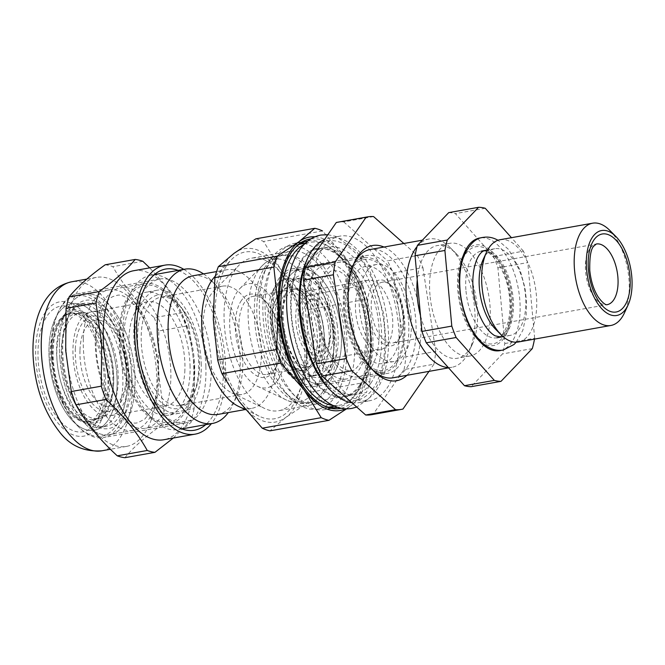 <?xml version="1.0" encoding="UTF-8"?>
<svg xmlns="http://www.w3.org/2000/svg" width="665" height="665" viewBox="0 0 665 665"><rect width="100%" height="100%" fill="white"/><g stroke="black" fill="none" stroke-linecap="round" stroke-linejoin="round"><path stroke-width="0.5" stroke-dasharray="3.33 2.49" d="M367.803 310.43A33.458 17.016 79.9 0 0 381.502 342.575A33.458 17.016 79.9 0 0 399.931 337.803A33.458 17.016 79.9 0 0 402.791 315.543A33.458 17.016 79.9 0 0 390.438 284.645A33.458 17.016 79.9 0 0 367.803 310.43M403.647 314.944A30.814 15.669 -100.1 0 1 401.02 335.443A30.814 15.669 -100.1 0 1 392.957 342.924A30.814 15.669 -100.1 0 1 371.427 310.231A30.814 15.669 -100.1 0 1 382.117 282.251A30.814 15.669 -100.1 0 1 392.275 286.482A30.814 15.669 -100.1 0 1 403.647 314.944M609.714 230.323A51.945 26.409 -100.1 0 1 628.89 278.303A51.945 26.409 -100.1 0 1 624.452 312.866M344.645 310.688A56.35 28.653 -100.1 0 1 349.457 273.199A56.35 28.653 -100.1 0 1 380.505 265.152A56.35 28.653 -100.1 0 1 403.572 319.291A56.35 28.653 -100.1 0 1 365.442 362.724A56.35 28.653 -100.1 0 1 344.645 310.688M393.023 377.795A65.153 33.125 79.9 0 0 415.633 318.626A65.153 33.125 79.9 0 0 370.114 249.516M353.797 263.814A65.153 33.125 79.9 0 0 353.065 265.335A65.153 33.125 79.9 0 0 347.504 308.676A65.153 33.125 79.9 0 0 371.552 368.851A65.153 33.125 79.9 0 0 372.766 370.023M500.055 239.724A51.945 26.409 -100.1 0 1 536.347 294.828A51.945 26.409 -100.1 0 1 518.318 342.001M483.214 259.416A44.023 22.386 -100.1 0 1 494.727 248.727A44.023 22.386 -100.1 0 1 525.491 295.426A44.023 22.386 -100.1 0 1 510.205 335.401A44.023 22.386 -100.1 0 1 495.699 329.358M481.31 237.796A57.232 29.102 -100.1 0 1 519.706 298.701A57.232 29.102 -100.1 0 1 501.402 350.297M466.439 250.614A51.064 25.968 -100.1 0 1 493.447 253.082A51.064 25.968 -100.1 0 1 511.26 299.159A51.064 25.968 -100.1 0 1 483.014 343.423M478.808 340.472A51.064 25.968 -100.1 0 1 476.705 338.527A51.064 25.968 -100.1 0 1 457.861 291.361A51.064 25.968 -100.1 0 1 462.217 257.388A51.064 25.968 -100.1 0 1 463.522 254.836M430.006 295.293A57.232 29.102 -100.1 0 1 449.873 243.324A57.232 29.102 -100.1 0 1 489.856 304.03A57.232 29.102 -100.1 0 1 469.989 355.999A57.232 29.102 -100.1 0 1 430.006 295.293M417.246 279.824A57.232 29.102 -100.1 0 1 437.179 245.593A57.232 29.102 -100.1 0 1 456.04 253.44A57.232 29.102 -100.1 0 1 477.171 306.299A57.232 29.102 -100.1 0 1 472.275 344.37A57.232 29.102 -100.1 0 1 457.304 358.26A57.232 29.102 -100.1 0 1 420.513 315.742M417.071 246.565A65.153 33.125 -100.1 0 1 429.075 238.984A65.153 33.125 -100.1 0 1 450.538 247.929A65.153 33.125 -100.1 0 1 474.594 308.103A65.153 33.125 -100.1 0 1 469.025 351.444A65.153 33.125 -100.1 0 1 451.976 367.263A65.153 33.125 -100.1 0 1 448.26 367.512M399.881 318.751A49.301 25.071 -100.1 0 1 382.774 363.522A49.301 25.071 -100.1 0 1 348.327 311.22A49.301 25.071 -100.1 0 1 365.434 266.449A49.301 25.071 -100.1 0 1 399.881 318.751M411.078 316.756A49.301 25.071 -100.1 0 1 393.963 361.527A49.301 25.071 -100.1 0 1 359.516 309.225A49.301 25.071 -100.1 0 1 376.631 264.454A49.301 25.071 -100.1 0 1 411.078 316.756M485.242 208.278L455.392 213.606L493.588 256.507A88.046 44.771 -100.1 0 1 497.919 267.887L504.801 343.531A88.046 44.771 -100.1 0 1 502.457 353.938L471.144 386.689M448.717 212.634A88.046 44.771 -100.1 0 1 455.392 213.606M504.801 343.531L534.66 338.202A88.046 44.771 -100.1 0 1 534.494 339.108M532.308 348.61L502.457 353.938M493.588 256.507L523.446 251.171A88.046 44.771 -100.1 0 1 527.777 262.559L497.919 267.887M523.446 251.171L511.443 237.696M534.66 338.202L527.777 262.559M83.358 338.402A71.313 36.259 -100.1 0 1 108.57 289.965A71.313 36.259 -100.1 0 1 158.852 381.934A71.313 36.259 -100.1 0 1 133.64 430.371A71.313 36.259 -100.1 0 1 83.358 338.402M79.983 349.981A43.848 22.294 -100.1 0 1 104.746 322.143A43.848 22.294 -100.1 0 1 126.408 376.747A43.848 22.294 -100.1 0 1 101.645 404.594A43.848 22.294 -100.1 0 1 79.983 349.981M75.32 348.984A48.42 24.622 -100.1 0 1 102.668 318.244A48.42 24.622 -100.1 0 1 126.591 378.543A48.42 24.622 -100.1 0 1 99.243 409.291A48.42 24.622 -100.1 0 1 75.32 348.984M128.919 379.89A52.826 26.858 -100.1 0 1 110.24 415.766A52.826 26.858 -100.1 0 1 72.992 347.645A52.826 26.858 -100.1 0 1 91.67 311.76A52.826 26.858 -100.1 0 1 128.919 379.89M184.895 369.898A52.826 26.858 -100.1 0 1 166.217 405.775A52.826 26.858 -100.1 0 1 128.968 337.645A52.826 26.858 -100.1 0 1 147.638 301.769A52.826 26.858 -100.1 0 1 184.895 369.898M119.176 332.001A71.313 36.259 -100.1 0 1 144.388 283.564A71.313 36.259 -100.1 0 1 194.679 375.534A71.313 36.259 -100.1 0 1 169.467 423.971A71.313 36.259 -100.1 0 1 119.176 332.001M95.294 336.266A71.313 36.259 -100.1 0 1 120.506 287.829A71.313 36.259 -100.1 0 1 170.797 379.806A71.313 36.259 -100.1 0 1 145.585 428.243A71.313 36.259 -100.1 0 1 95.294 336.266M59.476 342.666A71.313 36.259 -100.1 0 1 84.688 294.229A71.313 36.259 -100.1 0 1 134.97 386.199A71.313 36.259 -100.1 0 1 109.758 434.636A71.313 36.259 -100.1 0 1 59.476 342.666M313.198 274.487A58.104 29.543 -100.1 0 1 326.199 264.512A58.104 29.543 -100.1 0 1 361.943 302.134A58.104 29.543 -100.1 0 1 359.632 368.95A58.104 29.543 -100.1 0 1 346.631 378.917A58.104 29.543 -100.1 0 1 310.887 341.303A58.104 29.543 -100.1 0 1 313.198 274.487M287.455 279.084A58.104 29.543 -100.1 0 1 300.455 269.109A58.104 29.543 -100.1 0 1 336.199 306.731A58.104 29.543 -100.1 0 1 333.88 373.547A58.104 29.543 -100.1 0 1 320.887 383.522A58.104 29.543 -100.1 0 1 285.144 345.9A58.104 29.543 -100.1 0 1 287.455 279.084M371.569 366.814A58.104 29.543 -100.1 0 1 358.576 376.789A58.104 29.543 -100.1 0 1 322.833 339.175A58.104 29.543 -100.1 0 1 325.143 272.351A58.104 29.543 -100.1 0 1 338.144 262.384A58.104 29.543 -100.1 0 1 373.88 299.998A58.104 29.543 -100.1 0 1 371.569 366.814M350.887 267.754A58.104 29.543 -100.1 0 1 363.888 257.787A58.104 29.543 -100.1 0 1 399.632 295.401A58.104 29.543 -100.1 0 1 397.321 362.217A58.104 29.543 -100.1 0 1 384.32 372.192A58.104 29.543 -100.1 0 1 348.576 334.57A58.104 29.543 -100.1 0 1 350.887 267.754M328.468 354.27A35.22 17.905 -100.1 0 1 320.588 360.314A35.22 17.905 -100.1 0 1 298.926 337.521A35.22 17.905 -100.1 0 1 300.331 297.022A35.22 17.905 -100.1 0 1 308.211 290.979A35.22 17.905 -100.1 0 1 329.873 313.78A35.22 17.905 -100.1 0 1 328.468 354.27M388.177 343.614A35.22 17.905 -100.1 0 1 380.297 349.657A35.22 17.905 -100.1 0 1 358.635 326.856A35.22 17.905 -100.1 0 1 360.039 286.366A35.22 17.905 -100.1 0 1 367.911 280.314A35.22 17.905 -100.1 0 1 389.574 303.115A35.22 17.905 -100.1 0 1 388.177 343.614M306.158 303.922A26.243 13.342 -100.1 0 1 325.8 310.488A26.243 13.342 -100.1 0 1 327.122 346.573A26.243 13.342 -100.1 0 1 307.479 340.006A26.243 13.342 -100.1 0 1 306.158 303.922M302.093 300.605A30.814 15.669 -100.1 0 1 325.16 308.311A30.814 15.669 -100.1 0 1 326.706 350.696A30.814 15.669 -100.1 0 1 303.639 342.982A30.814 15.669 -100.1 0 1 302.093 300.605M328.344 326.074A49.301 25.071 -100.1 0 1 311.877 376.182A49.301 25.071 -100.1 0 1 278.061 329.225A49.301 25.071 -100.1 0 1 294.537 279.109A49.301 25.071 -100.1 0 1 328.344 326.074M333.572 325.143A49.301 25.071 -100.1 0 1 317.097 375.251A49.301 25.071 -100.1 0 1 300.854 368.485A49.301 25.071 -100.1 0 1 283.29 328.286A49.301 25.071 -100.1 0 1 286.864 290.148A49.301 25.071 -100.1 0 1 299.765 278.178A49.301 25.071 -100.1 0 1 333.572 325.143M337.155 324.661A51.945 26.409 -100.1 0 1 330.015 370.596A51.945 26.409 -100.1 0 1 302.683 370.322A51.945 26.409 -100.1 0 1 284.179 327.97A51.945 26.409 -100.1 0 1 287.945 287.787A51.945 26.409 -100.1 0 1 315.085 279.184A51.945 26.409 -100.1 0 1 337.155 324.661M281.037 328.169A58.104 29.543 -100.1 0 1 300.455 269.109A58.104 29.543 -100.1 0 1 340.297 324.462A58.104 29.543 -100.1 0 1 320.887 383.522A58.104 29.543 -100.1 0 1 281.037 328.169M273.573 329.499A58.104 29.543 -100.1 0 1 277.787 284.553A58.104 29.543 -100.1 0 1 292.991 270.447A58.104 29.543 -100.1 0 1 332.841 325.792A58.104 29.543 -100.1 0 1 313.423 384.852A58.104 29.543 -100.1 0 1 294.271 376.88A58.104 29.543 -100.1 0 1 273.573 329.499M271.195 330.347A51.064 25.968 -100.1 0 1 274.894 290.838A51.064 25.968 -100.1 0 1 301.578 282.384A51.064 25.968 -100.1 0 1 323.273 327.089A51.064 25.968 -100.1 0 1 316.249 372.242A51.064 25.968 -100.1 0 1 289.383 371.976A51.064 25.968 -100.1 0 1 271.195 330.347M318.784 327.363A42.261 21.488 -100.1 0 1 315.725 360.056A42.261 21.488 -100.1 0 1 293.639 367.055A42.261 21.488 -100.1 0 1 275.684 330.064A42.261 21.488 -100.1 0 1 281.495 292.691A42.261 21.488 -100.1 0 1 303.73 292.908A42.261 21.488 -100.1 0 1 318.784 327.363M319.674 327.047A39.617 20.141 -100.1 0 1 316.806 357.695A39.617 20.141 -100.1 0 1 306.44 367.313A39.617 20.141 -100.1 0 1 279.267 329.582A39.617 20.141 -100.1 0 1 292.509 289.308A39.617 20.141 -100.1 0 1 305.559 294.745A39.617 20.141 -100.1 0 1 319.674 327.047M323.406 326.382A39.617 20.141 -100.1 0 1 310.173 366.648A39.617 20.141 -100.1 0 1 282.999 328.909A39.617 20.141 -100.1 0 1 296.241 288.643A39.617 20.141 -100.1 0 1 323.406 326.382M306.582 260.638A80.997 41.188 -100.1 0 1 310.846 253.066A80.997 41.188 -100.1 0 1 371.594 277.895A80.997 41.188 -100.1 0 1 373.181 388.368A80.997 41.188 -100.1 0 1 329.566 389.341M351.935 402.774A83.64 42.527 79.9 0 0 358.959 402.658A83.64 42.527 79.9 0 0 376.44 390.172A83.64 42.527 79.9 0 0 381.502 293.722A83.64 42.527 79.9 0 0 329.549 237.979A83.64 42.527 79.9 0 0 324.562 239.5M383.963 247.039A68.67 34.921 -100.1 0 1 417.911 301.86A68.67 34.921 -100.1 0 1 410.978 370.48A68.67 34.921 -100.1 0 1 406.872 375.318M354.054 264.454A59.867 30.44 79.9 0 0 350.896 270.048A59.867 30.44 79.9 0 0 367.886 365.176A59.867 30.44 79.9 0 0 387.612 373.389A59.867 30.44 79.9 0 0 400.131 364.453A59.867 30.44 79.9 0 0 403.746 295.418A59.867 30.44 79.9 0 0 366.565 255.518A59.867 30.44 79.9 0 0 354.054 264.454M241.42 300.48A42.261 21.488 79.9 0 0 242.243 358.119A42.261 21.488 79.9 0 0 273.947 371.07A42.261 21.488 79.9 0 0 276.166 367.122A42.261 21.488 79.9 0 0 264.18 299.973A42.261 21.488 79.9 0 0 241.42 300.48M275.169 368.468A39.617 20.141 -100.1 0 1 266.881 374.378A39.617 20.141 -100.1 0 1 242.276 347.978A39.617 20.141 -100.1 0 1 244.67 302.292A39.617 20.141 -100.1 0 1 252.958 296.374A39.617 20.141 -100.1 0 1 266.008 301.81A39.617 20.141 -100.1 0 1 277.247 364.761A39.617 20.141 -100.1 0 1 275.169 368.468M311.262 364.412A42.261 21.488 -100.1 0 1 288.502 364.919A42.261 21.488 -100.1 0 1 276.507 297.77A42.261 21.488 -100.1 0 1 278.735 293.822A42.261 21.488 -100.1 0 1 310.43 306.773A42.261 21.488 -100.1 0 1 311.262 364.412M277.513 296.424A39.617 20.141 79.9 0 0 275.426 300.131A39.617 20.141 79.9 0 0 286.665 363.082A39.617 20.141 79.9 0 0 299.724 368.518A39.617 20.141 79.9 0 0 308.003 362.6A39.617 20.141 79.9 0 0 310.397 316.914A39.617 20.141 79.9 0 0 285.792 290.514A39.617 20.141 79.9 0 0 277.513 296.424M279.416 277.779A59.867 30.44 79.9 0 0 276.266 283.381A59.867 30.44 79.9 0 0 293.257 378.501A59.867 30.44 79.9 0 0 312.982 386.714A59.867 30.44 79.9 0 0 325.501 377.787A59.867 30.44 79.9 0 0 329.117 308.743A59.867 30.44 79.9 0 0 291.935 268.843A59.867 30.44 79.9 0 0 279.416 277.779M275.343 286.465A51.064 25.968 79.9 0 0 272.658 291.237A51.064 25.968 79.9 0 0 287.147 372.375A51.064 25.968 79.9 0 0 314.645 371.76A51.064 25.968 79.9 0 0 313.647 302.118A51.064 25.968 79.9 0 0 275.343 286.465M278.012 379.898A52.826 26.858 79.9 0 0 278.211 310.68A52.826 26.858 79.9 0 0 239.932 288.502A52.826 26.858 79.9 0 0 237.355 291.661A52.826 26.858 79.9 0 0 231.877 343.763A52.826 26.858 79.9 0 0 257.397 386.274A52.826 26.858 79.9 0 0 278.012 379.898M325.285 391.353A74.837 38.055 79.9 0 0 329.815 305.052A74.837 38.055 79.9 0 0 283.332 255.177A74.837 38.055 79.9 0 0 267.687 266.349A74.837 38.055 79.9 0 0 263.747 273.34A74.837 38.055 79.9 0 0 284.986 392.25A74.837 38.055 79.9 0 0 309.641 402.516A74.837 38.055 79.9 0 0 325.285 391.353M335.052 396.772A82.759 42.078 79.9 0 0 340.056 301.336A82.759 42.078 79.9 0 0 288.652 246.175A82.759 42.078 79.9 0 0 271.353 258.527A82.759 42.078 79.9 0 0 266.998 266.266A82.759 42.078 79.9 0 0 290.48 397.77A82.759 42.078 79.9 0 0 317.754 409.116A82.759 42.078 79.9 0 0 335.052 396.772M332.874 405.426A82.759 42.078 79.9 0 0 339.399 405.251A82.759 42.078 79.9 0 0 356.698 392.907A82.759 42.078 79.9 0 0 361.053 385.168A82.759 42.078 79.9 0 0 337.571 253.664A82.759 42.078 79.9 0 0 310.297 242.309A82.759 42.078 79.9 0 0 304.113 244.412M359.956 385.958A75.719 38.504 79.9 0 0 363.938 378.875A75.719 38.504 79.9 0 0 342.458 258.569A75.719 38.504 79.9 0 0 301.677 259.483A75.719 38.504 79.9 0 0 303.165 362.749A75.719 38.504 79.9 0 0 359.956 385.958M359.615 385.218A74.837 38.055 79.9 0 0 364.146 298.926A74.837 38.055 79.9 0 0 317.662 249.043A74.837 38.055 79.9 0 0 302.018 260.215A74.837 38.055 79.9 0 0 297.496 346.507A74.837 38.055 79.9 0 0 343.971 396.39A74.837 38.055 79.9 0 0 359.615 385.218M370.812 383.223A74.837 38.055 79.9 0 0 375.343 296.923A74.837 38.055 79.9 0 0 328.859 247.048A74.837 38.055 79.9 0 0 313.215 258.211A74.837 38.055 79.9 0 0 308.685 344.512A74.837 38.055 79.9 0 0 355.168 394.387A74.837 38.055 79.9 0 0 370.812 383.223M386.889 388.31A83.64 42.527 79.9 0 0 391.943 291.86A83.64 42.527 79.9 0 0 339.998 236.117A83.64 42.527 79.9 0 0 322.517 248.594A83.64 42.527 79.9 0 0 317.454 345.044A83.64 42.527 79.9 0 0 369.408 400.787A83.64 42.527 79.9 0 0 386.889 388.31M404.071 369.557A97.73 49.692 79.9 0 0 405.874 356.797L435.733 351.469A97.73 49.692 79.9 0 1 433.921 364.229L404.071 369.557L373.09 414.411L402.94 409.083M393.098 273.016L422.948 267.679A97.73 49.692 79.9 0 0 417.337 255.51L387.487 260.838A97.73 49.692 79.9 0 1 393.098 273.016L405.874 356.797M373.572 216.574L343.722 221.902A97.73 49.692 79.9 0 0 337.521 222.243M433.921 364.229L428.992 371.369M422.948 267.679L435.733 351.469M403.838 243.498L417.337 255.51M371.885 414.661A97.73 49.692 79.9 0 0 373.09 414.411M343.722 221.902L387.487 260.838M137.589 341.278A57.672 29.327 79.9 0 0 159.974 401.328A57.672 29.327 79.9 0 0 193.349 394.545A57.672 29.327 79.9 0 0 198.66 362.267A57.672 29.327 79.9 0 0 176.99 302.916A57.672 29.327 79.9 0 0 137.589 341.278M199.5 361.386A55.029 27.98 -100.1 0 1 194.438 392.184A55.029 27.98 -100.1 0 1 180.032 405.542A55.029 27.98 -100.1 0 1 141.221 341.361A55.029 27.98 -100.1 0 1 160.689 297.205A55.029 27.98 -100.1 0 1 178.819 304.753A55.029 27.98 -100.1 0 1 199.5 361.386M120.099 341.112A69.551 35.37 -100.1 0 1 126.5 302.184A69.551 35.37 -100.1 0 1 166.757 293.997A69.551 35.37 -100.1 0 1 193.756 366.432A69.551 35.37 -100.1 0 1 146.233 412.699A69.551 35.37 -100.1 0 1 120.099 341.112M205.884 366.698A78.362 39.842 79.9 0 0 150.614 275.302A78.362 39.842 79.9 0 0 130.116 294.321A78.362 39.842 79.9 0 0 122.9 338.177A78.362 39.842 79.9 0 0 152.352 418.825A78.362 39.842 79.9 0 0 178.17 429.573A78.362 39.842 79.9 0 0 205.884 366.698M261.32 350.347A55.029 27.98 -100.1 0 1 241.852 394.503A55.029 27.98 -100.1 0 1 231.886 392.932A55.029 27.98 -100.1 0 1 203.041 330.314A55.029 27.98 -100.1 0 1 213.698 291.087A55.029 27.98 -100.1 0 1 222.509 286.166A55.029 27.98 -100.1 0 1 261.32 350.347M306.166 348.543A77.481 39.393 -100.1 0 1 278.768 410.712A77.481 39.393 -100.1 0 1 264.728 408.51A77.481 39.393 -100.1 0 1 224.122 320.347A77.481 39.393 -100.1 0 1 239.117 265.102A77.481 39.393 -100.1 0 1 251.52 258.178A77.481 39.393 -100.1 0 1 306.166 348.543M344.977 341.619A77.481 39.393 -100.1 0 1 317.571 403.788A77.481 39.393 -100.1 0 1 292.043 393.156A77.481 39.393 -100.1 0 1 262.924 313.415A77.481 39.393 -100.1 0 1 270.057 270.048A77.481 39.393 -100.1 0 1 290.331 251.245A77.481 39.393 -100.1 0 1 344.977 341.619M303.963 243.44A84.522 42.976 -100.1 0 1 354.678 341.835A84.522 42.976 -100.1 0 1 333.065 406.39M330.954 407.579A84.522 42.976 -100.1 0 1 324.778 409.657A84.522 42.976 -100.1 0 1 296.931 398.061A84.522 42.976 -100.1 0 1 265.169 311.07A84.522 42.976 -100.1 0 1 272.949 263.764A84.522 42.976 -100.1 0 1 295.06 243.24A84.522 42.976 -100.1 0 1 301.578 243.049M307.962 240.938A84.522 42.976 -100.1 0 1 367.363 339.566A84.522 42.976 -100.1 0 1 337.687 407.346M323.265 405.484A84.522 42.976 -100.1 0 1 322.151 404.977A84.522 42.976 -100.1 0 1 277.854 308.801A84.522 42.976 -100.1 0 1 294.213 248.535A84.522 42.976 -100.1 0 1 295.085 247.688M310.912 238.901A86.043 43.749 -100.1 0 1 370.413 339.441A86.043 43.749 -100.1 0 1 341.153 408.244M215.269 276.175A70.432 35.81 -100.1 0 1 215.36 276.075A70.432 35.81 -100.1 0 1 226.64 269.774A70.432 35.81 -100.1 0 1 276.316 351.926A70.432 35.81 -100.1 0 1 251.403 408.451A70.432 35.81 -100.1 0 1 238.644 406.44M215.086 319.973A84.671 43.05 -100.1 0 1 231.478 259.608A84.671 43.05 -100.1 0 1 277.887 269.2A84.671 43.05 -100.1 0 1 304.753 350.788A84.671 43.05 -100.1 0 1 259.466 416.315A84.671 43.05 -100.1 0 1 215.086 319.973M193.058 275.767A70.432 35.81 -100.1 0 1 216.266 285.435A70.432 35.81 -100.1 0 1 242.733 357.928A70.432 35.81 -100.1 0 1 236.25 397.346A70.432 35.81 -100.1 0 1 217.821 414.445M203.523 273.897A78.362 39.842 -100.1 0 1 210.763 279.915A78.362 39.842 -100.1 0 1 240.215 360.571A78.362 39.842 -100.1 0 1 232.999 404.42A78.362 39.842 -100.1 0 1 228.294 412.574M190.032 365.143A62.51 31.787 -100.1 0 1 167.921 415.309A62.51 31.787 -100.1 0 1 123.831 342.392A62.51 31.787 -100.1 0 1 145.943 292.234A62.51 31.787 -100.1 0 1 190.032 365.143M201.221 363.148A62.51 31.787 -100.1 0 1 179.109 413.306A62.51 31.787 -100.1 0 1 135.02 340.397A62.51 31.787 -100.1 0 1 157.131 290.231A62.51 31.787 -100.1 0 1 201.221 363.148M255.842 238.835A97.73 49.692 -100.1 0 1 263.564 241.486L280.721 269.308A88.046 44.771 -100.1 0 1 306.54 351.403A88.046 44.771 -100.1 0 1 285.734 417.47A88.046 44.771 -100.1 0 1 239.117 401.444A88.046 44.771 -100.1 0 1 213.299 319.358A88.046 44.771 -100.1 0 1 234.105 253.29A88.046 44.771 -100.1 0 1 280.721 269.308L303.855 296.066A97.73 49.692 -100.1 0 1 308.128 309.657L306.54 351.403L310.921 392.076A97.73 49.692 -100.1 0 1 307.479 403.015L285.734 417.47L269.973 430.854M303.855 296.066L362.807 285.543L345.65 257.712L322.517 230.954L263.564 241.486M310.921 392.076L369.873 381.552A97.73 49.692 -100.1 0 1 366.432 392.491L307.479 403.015M362.807 285.543A97.73 49.692 -100.1 0 1 367.088 299.125L308.128 309.657M314.977 236.806A88.046 44.771 -100.1 0 1 345.65 257.712A88.046 44.771 -100.1 0 1 371.469 339.807L367.088 299.125M346.581 408.825L350.663 405.874A88.046 44.771 -100.1 0 1 345.692 408.8M369.873 381.552L371.469 339.807A88.046 44.771 -100.1 0 1 350.663 405.874L366.432 392.491M122.443 370.538A62.51 31.787 -100.1 0 1 100.748 427.304A62.51 31.787 -100.1 0 1 57.074 360.995A62.51 31.787 -100.1 0 1 78.769 304.229A62.51 31.787 -100.1 0 1 122.443 370.538M127.672 369.607A62.51 31.787 -100.1 0 1 105.976 426.373A62.51 31.787 -100.1 0 1 85.378 417.795A62.51 31.787 -100.1 0 1 62.302 360.056A62.51 31.787 -100.1 0 1 67.639 318.469A62.51 31.787 -100.1 0 1 83.998 303.298A62.51 31.787 -100.1 0 1 127.672 369.607M131.288 369.408A65.153 33.125 -100.1 0 1 87.206 419.632A65.153 33.125 -100.1 0 1 63.158 359.457A65.153 33.125 -100.1 0 1 68.719 316.108A65.153 33.125 -100.1 0 1 104.621 306.814A65.153 33.125 -100.1 0 1 131.288 369.408M59.933 358.984A71.313 36.259 -100.1 0 1 84.688 294.229A71.313 36.259 -100.1 0 1 134.513 369.881A71.313 36.259 -100.1 0 1 109.758 434.636A71.313 36.259 -100.1 0 1 59.933 358.984M51.72 360.455A71.313 36.259 -100.1 0 1 57.813 313.007A71.313 36.259 -100.1 0 1 76.475 295.692A71.313 36.259 -100.1 0 1 126.3 371.344A71.313 36.259 -100.1 0 1 101.554 436.107A71.313 36.259 -100.1 0 1 78.054 426.323A71.313 36.259 -100.1 0 1 51.72 360.455M49.434 362.059A64.272 32.676 -100.1 0 1 54.929 319.3A64.272 32.676 -100.1 0 1 90.34 310.123A64.272 32.676 -100.1 0 1 116.649 371.876A64.272 32.676 -100.1 0 1 73.167 421.419A64.272 32.676 -100.1 0 1 49.434 362.059M112.51 371.269A56.35 28.653 -100.1 0 1 107.697 408.759A56.35 28.653 -100.1 0 1 76.641 416.797A56.35 28.653 -100.1 0 1 53.582 362.666A56.35 28.653 -100.1 0 1 91.704 319.225A56.35 28.653 -100.1 0 1 112.51 371.269M113.366 370.663A53.707 27.307 -100.1 0 1 108.777 406.398A53.707 27.307 -100.1 0 1 94.721 419.432A53.707 27.307 -100.1 0 1 57.198 362.467A53.707 27.307 -100.1 0 1 75.843 313.697A53.707 27.307 -100.1 0 1 93.541 321.062A53.707 27.307 -100.1 0 1 113.366 370.663M117.846 369.865A53.707 27.307 -100.1 0 1 99.201 418.634A53.707 27.307 -100.1 0 1 61.679 361.669A53.707 27.307 -100.1 0 1 80.315 312.899A53.707 27.307 -100.1 0 1 117.846 369.865M113.432 374.362A57.672 29.327 -100.1 0 1 74.181 415.825A57.672 29.327 -100.1 0 1 52.66 359.574A57.672 29.327 -100.1 0 1 57.813 324.196A57.672 29.327 -100.1 0 1 90.382 316.648A57.672 29.327 -100.1 0 1 113.432 374.362M51.812 360.314A55.029 27.98 79.9 0 0 72.344 413.987A55.029 27.98 79.9 0 0 90.482 421.535A55.029 27.98 79.9 0 0 109.8 374.42A55.029 27.98 79.9 0 0 71.13 313.198A55.029 27.98 79.9 0 0 56.733 326.557A55.029 27.98 79.9 0 0 51.812 360.314M178.178 270.381A81.878 41.637 -100.1 0 1 223.207 360.139A81.878 41.637 -100.1 0 1 205.726 424.652M134.097 341.602A73.075 37.157 79.9 0 0 161.371 412.882A73.075 37.157 79.9 0 0 185.444 422.907A73.075 37.157 79.9 0 0 211.104 360.339A73.075 37.157 79.9 0 0 159.758 279.034A73.075 37.157 79.9 0 0 140.631 296.773A73.075 37.157 79.9 0 0 134.097 341.602M183.831 269.367A85.843 43.649 -100.1 0 1 225.294 360.646A85.843 43.649 -100.1 0 1 211.387 423.647M133.632 270.73A85.843 43.649 -100.1 0 1 193.947 366.24A85.843 43.649 -100.1 0 1 163.806 439.74M164.089 414.104L194.072 408.751L194.429 366.648L188.81 325.609L158.827 330.962L158.47 373.065L164.089 414.104A97.73 49.692 -100.1 0 1 161.03 425.542C145.061 436.971 133.033 447.686 124.954 457.695M105.186 264.795A97.73 49.692 -100.1 0 1 112.867 266.665C122.701 284.362 136.483 301.361 154.205 317.654L184.188 312.301A97.73 49.692 -100.1 0 1 188.81 325.609M184.188 312.301L169.201 289.674L149.692 267.862M66.176 350.896A85.843 43.649 -100.1 0 1 96.309 277.396A85.843 43.649 -100.1 0 1 156.632 372.907A85.843 43.649 -100.1 0 1 126.491 446.406A85.843 43.649 -100.1 0 1 66.176 350.896M154.205 317.654A97.73 49.692 -100.1 0 1 158.827 330.962M129.01 375.002A73.075 37.157 -100.1 0 1 103.349 437.57A73.075 37.157 -100.1 0 1 79.276 427.545A73.075 37.157 -100.1 0 1 52.003 356.265A73.075 37.157 -100.1 0 1 58.537 311.436A73.075 37.157 -100.1 0 1 77.664 293.697A73.075 37.157 -100.1 0 1 129.01 375.002M116.907 375.21A64.272 32.676 -100.1 0 1 73.167 421.419A64.272 32.676 -100.1 0 1 49.177 358.726A64.272 32.676 -100.1 0 1 54.929 319.3A64.272 32.676 -100.1 0 1 91.221 310.887A64.272 32.676 -100.1 0 1 116.907 375.21M142.85 261.312L112.867 266.665M194.072 408.751A97.73 49.692 -100.1 0 1 191.013 420.189L161.03 425.542M173.316 438.044L191.013 420.189M466.015 291.104A44.023 22.386 79.9 0 0 496.772 337.795A44.023 22.386 79.9 0 0 512.058 297.82A44.023 22.386 79.9 0 0 481.294 251.129A44.023 22.386 79.9 0 0 466.015 291.104M462.94 258.81A49.301 25.071 -100.1 0 1 490.113 251.619A49.301 25.071 -100.1 0 1 510.338 299.026A49.301 25.071 -100.1 0 1 476.888 336.947M472.99 332.375A49.301 25.071 -100.1 0 1 458.775 291.494A49.301 25.071 -100.1 0 1 460.862 264.446M382.117 282.251L596.314 244.005A30.814 15.669 79.9 0 0 585.616 271.985A30.814 15.669 79.9 0 0 607.145 304.67L392.957 342.924M322.791 391.793A74.837 38.055 79.9 0 0 327.321 305.501A74.837 38.055 79.9 0 0 280.838 255.626A74.837 38.055 79.9 0 0 265.194 266.79A74.837 38.055 79.9 0 0 260.672 353.082A74.837 38.055 79.9 0 0 307.155 402.965A74.837 38.055 79.9 0 0 322.791 391.793M258.643 270.09A72.477 36.849 -100.1 0 1 262.185 265.759A72.477 36.849 -100.1 0 1 314.703 296.191A72.477 36.849 -100.1 0 1 314.42 391.161A72.477 36.849 -100.1 0 1 286.141 399.906A72.477 36.849 -100.1 0 1 251.129 341.577A72.477 36.849 -100.1 0 1 258.643 270.09M50.316 360.58A55.029 27.98 -100.1 0 1 69.642 313.464A55.029 27.98 -100.1 0 1 108.304 374.686A55.029 27.98 -100.1 0 1 88.985 421.801A55.029 27.98 -100.1 0 1 50.316 360.58M105.477 377.146A63.832 32.46 79.9 0 0 67.888 306.399A63.832 32.46 79.9 0 0 38.213 360.779A63.832 32.46 79.9 0 0 75.81 431.527A63.832 32.46 79.9 0 0 105.477 377.146M35.893 360.214A68.237 34.696 -100.1 0 1 67.622 302.085A68.237 34.696 -100.1 0 1 107.797 377.712A68.237 34.696 -100.1 0 1 76.076 435.841A68.237 34.696 -100.1 0 1 35.893 360.214M101.87 450.804A85.843 43.649 79.9 0 0 132.003 377.304A85.843 43.649 79.9 0 0 71.687 281.794M401.02 335.443L399.931 337.803M496.855 337.787L496.772 337.795C503.28 338.169 512.108 320.863 509.556 298.701C508.043 270.83 489.091 247.031 481.294 251.129M349.457 273.199L353.065 265.335M494.727 248.727L487.644 249.99M476.705 338.527L480.986 342.816M449.873 243.324L437.179 245.593M456.04 253.44L450.538 247.929M429.075 238.984L422.366 240.181M393.963 361.527L382.774 363.522M376.631 264.454L365.434 266.449M451.976 367.263L448.576 367.87M472.275 344.37L469.025 351.444M469.989 355.999L457.304 358.26M462.217 257.388L464.744 251.885M510.205 335.401L503.122 336.665M365.442 362.724L371.552 368.851M392.275 286.482L390.438 284.645M485.425 250.389L491.352 251.678C500.753 256.923 509.407 273.889 512.092 290.838C516.597 313.265 509.723 335.991 500.903 337.064M516.206 342.209L522.865 330.206L526.181 314.961L526.505 301.178L524.968 287.787L520.121 270.115L508.683 249.558L498.002 240.265M157.788 380.604C161.42 337.155 130.523 288.469 115.777 295.834C105.477 297.413 99.002 311.336 96.367 337.596C92.726 381.045 123.632 429.74 138.378 422.375L144.662 419.249L150.406 411.943C154.712 404.22 157.173 393.78 157.788 380.604M166.217 405.775L110.24 415.766M144.388 283.564L120.506 287.829M108.57 289.965L76.475 295.692M133.64 430.371L101.554 436.107M169.467 423.971L145.585 428.243M147.638 301.769L91.67 311.76M359.615 364.171C369.482 352.483 368.302 306.806 352.949 284.919L344.229 274.462L339.549 271.403L333.406 270.381C331.394 270.165 328.643 272.417 325.16 277.139C315.293 288.818 316.474 334.495 331.827 356.382L340.538 366.839L345.226 369.898L351.361 370.92C353.165 371.286 355.916 369.042 359.615 364.171M326.199 264.512L292.991 270.447M363.888 257.787L338.144 262.384M380.297 349.657L320.588 360.314M367.911 280.314L308.211 290.979M384.32 372.192L358.576 376.789M346.631 378.917L313.423 384.852M317.097 375.251L311.877 376.182M300.854 368.485L302.683 370.322M274.894 290.838L277.787 284.553M316.806 357.695L315.725 360.056M310.173 366.648L306.44 367.313M296.241 288.643L292.509 289.308M305.559 294.745L303.73 292.908M289.383 371.976L294.271 376.88M286.864 290.148L287.945 287.787M299.765 278.178L294.537 279.109M283.332 255.177L280.838 255.626C273.573 257.039 267.355 260.422 262.185 265.759L239.932 288.502M367.886 365.176L373.996 371.303M350.896 270.048L354.512 262.185M286.665 363.082L288.502 364.919M275.426 300.131L276.507 297.77M312.982 386.714L387.612 373.389M287.147 372.375L293.257 378.501M272.658 291.237L276.266 283.381M266.881 374.378L299.724 368.518M288.652 246.175L299.466 244.246M305.343 243.199L310.297 242.309M342.458 258.569L337.571 253.664M363.938 378.875L361.053 385.168M317.662 249.043L328.859 247.048M329.549 237.979L339.998 236.117M358.959 402.658L369.408 400.787M343.971 396.39L355.168 394.387M317.754 409.116L328.568 407.188M334.437 406.14L339.399 405.251M284.986 392.25L290.48 397.77M263.747 273.34L266.998 266.266M257.397 386.274L286.141 399.906C292.841 403.131 299.849 404.145 307.155 402.965L309.641 402.516M252.958 296.374L285.792 290.514M291.935 268.843L366.565 255.518M266.008 301.81L264.18 299.973M277.247 364.761L276.166 367.122M366.856 377.412C361.777 388.584 355.999 394.578 349.532 395.392C336.872 398.85 316.324 378.659 306.648 346.382C297.696 318.701 297.637 285.194 305.9 266.033C310.987 254.861 316.756 248.868 323.223 248.053C328.46 246.873 334.645 249.217 341.768 255.086C348.776 261.22 355.052 270.347 360.596 282.467C365.002 292.317 368.294 303.016 370.455 314.57C374.711 339.524 373.506 360.472 366.856 377.412M327.878 234.695L336.133 236.457L356.423 251.096L370.222 271.968L383.713 313.681L386.149 344.869L384.112 365.01L379.067 382.458L369.707 397.894L356.748 407.055M194.438 392.184L193.349 394.545M126.5 302.184L130.116 294.321M241.852 394.503L180.032 405.542M231.886 392.932L264.728 408.51M317.571 403.788L278.768 410.712M292.043 393.156L296.931 398.061M337.471 407.387L324.778 409.657M322.151 404.977L324.387 406.032M215.36 276.075L231.478 259.608M226.64 269.774L216.615 271.561M216.266 285.435L210.763 279.915M154.396 274.628L150.614 275.302M179.109 413.306L167.921 415.309M157.131 290.231L145.943 292.234M181.952 428.9L178.17 429.573M236.25 397.346L232.999 404.42M251.403 408.451L245.21 409.557M245.56 409.723L259.466 416.315M294.213 248.535L295.942 246.773M307.754 240.979L295.06 243.24M270.057 270.048L272.949 263.764M290.331 251.245L251.52 258.178M213.698 291.087L239.117 265.102M222.509 286.166L160.689 297.205M146.233 412.699L152.352 418.825M178.819 304.753L176.99 302.916M105.976 426.373L100.748 427.304M85.378 417.795L87.206 419.632M58.537 311.436L57.813 313.007M108.777 406.398L107.697 408.759M99.201 418.634L94.721 419.432M80.315 312.899L75.843 313.697M93.541 321.062L91.704 319.225M79.276 427.545L78.054 426.323M67.639 318.469L68.719 316.108M83.998 303.298L78.769 304.229M72.344 413.987L74.181 415.825M71.13 313.198L69.642 313.464C72.169 312.65 75.843 314.071 80.665 317.72C91.936 326.523 103 352.325 104.156 376.373C104.904 392.699 102.809 405.234 97.855 413.996L94.38 418.684L88.985 421.801L90.482 421.535M161.371 412.882L167.48 419.008M96.309 277.396L86.807 279.092M185.444 422.907L103.349 437.57M159.758 279.034L77.664 293.697M126.491 446.406L110.423 449.274M140.631 296.773L144.247 288.909M56.733 326.557L57.813 324.196"/><path stroke-width="1" d="M631.75 276.299A43.142 21.937 79.9 0 0 615.823 236.449A43.142 21.937 79.9 0 0 586.63 269.707A43.142 21.937 79.9 0 0 604.294 311.162A43.142 21.937 79.9 0 0 628.068 305.002A43.142 21.937 79.9 0 0 631.75 276.299M628.068 305.002L624.452 312.866A51.945 26.409 -100.1 0 1 610.861 325.476A51.945 26.409 -100.1 0 1 574.568 270.372A51.945 26.409 -100.1 0 1 592.598 223.199A51.945 26.409 -100.1 0 1 609.714 230.323L615.823 236.449M422.366 240.181L370.114 249.516A65.153 33.125 79.9 0 0 353.797 263.814M610.861 325.476L518.318 342.001A51.945 26.409 -100.1 0 1 501.202 334.877A51.945 26.409 -100.1 0 1 482.025 286.898A51.945 26.409 -100.1 0 1 486.464 252.334A51.945 26.409 -100.1 0 1 500.055 239.724L592.598 223.199M501.202 334.877L495.699 329.358A44.023 22.386 -100.1 0 1 479.448 288.701A44.023 22.386 -100.1 0 1 483.214 259.416L486.464 252.334M501.402 350.297A57.232 29.102 -100.1 0 1 480.986 342.816A57.232 29.102 -100.1 0 1 459.856 289.957A57.232 29.102 -100.1 0 1 464.744 251.885A57.232 29.102 -100.1 0 1 481.31 237.796M483.014 343.423A51.064 25.968 -100.1 0 1 478.808 340.472M420.513 315.742A57.232 29.102 -100.1 0 1 417.321 297.554A57.232 29.102 -100.1 0 1 417.246 279.824M448.26 367.512A65.153 33.125 -100.1 0 1 406.456 298.153A65.153 33.125 -100.1 0 1 417.071 246.565M464.469 385.708A88.046 44.771 -100.1 0 0 471.144 386.689L500.994 381.353A88.046 44.771 -100.1 0 1 494.319 380.38L464.469 385.708L426.265 342.816L456.124 337.488A88.046 44.771 -100.1 0 1 451.793 326.099L421.943 331.428L415.051 255.784A88.046 44.771 -100.1 0 1 417.404 245.377L448.717 212.634L478.567 207.305A88.046 44.771 -100.1 0 1 485.242 208.278L511.443 237.696M426.265 342.816A88.046 44.771 -100.1 0 1 421.943 331.428M534.494 339.108A88.046 44.771 -100.1 0 1 532.308 348.61L500.994 381.353M415.051 255.784L444.91 250.456A88.046 44.771 -100.1 0 1 447.254 240.048L417.404 245.377M372.766 370.023A65.153 33.125 79.9 0 0 393.023 377.795L448.576 367.87M478.567 207.305L447.254 240.048M444.91 250.456L451.793 326.099M456.124 337.488L494.319 380.38M463.522 254.836A51.064 25.968 -100.1 0 1 466.439 250.614M324.562 239.5A83.64 42.527 79.9 0 0 312.068 250.464A83.64 42.527 79.9 0 0 307.662 258.286A83.64 42.527 79.9 0 0 331.394 391.186A83.64 42.527 79.9 0 0 351.935 402.774M406.872 375.318A68.67 34.921 -100.1 0 1 373.996 371.303A68.67 34.921 -100.1 0 1 354.512 262.185A68.67 34.921 -100.1 0 1 358.127 255.767A68.67 34.921 -100.1 0 1 383.963 247.039M304.113 244.412A82.759 42.078 79.9 0 0 292.999 254.662A82.759 42.078 79.9 0 0 286.266 344.063A82.759 42.078 79.9 0 0 332.874 405.426M316.307 363.888A97.73 49.692 79.9 0 0 321.918 376.066L351.768 370.738A97.73 49.692 79.9 0 1 346.157 358.56L316.307 363.888L303.523 280.106L333.373 274.778A97.73 49.692 79.9 0 1 335.185 262.018L305.326 267.347A97.73 49.692 79.9 0 0 303.523 280.106M403.838 243.498L373.572 216.574A97.73 49.692 79.9 0 0 367.371 216.915A97.73 49.692 79.9 0 0 366.166 217.164L336.307 222.492A97.73 49.692 79.9 0 1 337.521 222.243L367.371 216.915M395.525 409.665L365.675 415.002A97.73 49.692 79.9 0 0 371.885 414.661L401.735 409.324A97.73 49.692 79.9 0 1 395.525 409.665L351.768 370.738M401.735 409.324A97.73 49.692 79.9 0 0 402.94 409.083L428.992 371.369M335.185 262.018L366.166 217.164M346.157 358.56L333.373 274.778M365.675 415.002L321.918 376.066M305.326 267.347L336.307 222.492M331.394 391.186L329.566 389.341A80.997 41.188 -100.1 0 1 306.582 260.638L307.662 258.286M333.065 406.39A84.522 42.976 -100.1 0 1 330.954 407.579M337.687 407.346A84.522 42.976 -100.1 0 1 337.471 407.387A84.522 42.976 -100.1 0 1 323.265 405.484M341.153 408.244A86.043 43.749 -100.1 0 1 324.387 406.032A86.043 43.749 -100.1 0 1 279.283 308.119A86.043 43.749 -100.1 0 1 295.942 246.773A86.043 43.749 -100.1 0 1 310.912 238.901M245.56 409.723L238.644 406.44A70.432 35.81 -100.1 0 1 201.728 326.291A70.432 35.81 -100.1 0 1 215.269 276.175M245.21 409.557L217.821 414.445A70.432 35.81 -100.1 0 1 168.145 332.292A70.432 35.81 -100.1 0 1 193.058 275.767L216.615 271.561M228.294 412.574A78.362 39.842 -100.1 0 1 212.501 423.447A78.362 39.842 -100.1 0 1 157.231 332.043A78.362 39.842 -100.1 0 1 184.945 269.167A78.362 39.842 -100.1 0 1 203.523 273.897M221.96 373.622L280.913 363.098L304.046 389.848L321.203 417.678A97.73 49.692 -100.1 0 0 328.926 420.33L269.973 430.854A97.73 49.692 -100.1 0 1 262.251 428.202L239.117 401.444L221.96 373.622A97.73 49.692 -100.1 0 1 217.679 360.031L213.299 319.358L214.895 277.613A97.73 49.692 -100.1 0 1 218.336 266.673L234.105 253.29L255.842 238.835L314.794 228.303A97.73 49.692 -100.1 0 1 322.517 230.954M280.913 363.098A97.73 49.692 -100.1 0 1 276.632 349.507L217.679 360.031M321.203 417.678L262.251 428.202M214.895 277.613L273.847 267.081A97.73 49.692 -100.1 0 1 277.288 256.141L218.336 266.673M273.847 267.081L278.228 307.762A88.046 44.771 -100.1 0 1 299.034 241.694L277.288 256.141M345.692 408.8A88.046 44.771 -100.1 0 1 304.046 389.848A88.046 44.771 -100.1 0 1 278.228 307.762L276.632 349.507M328.926 420.33L346.581 408.825M314.794 228.303L299.034 241.694A88.046 44.771 -100.1 0 1 314.977 236.806M295.085 247.688A84.522 42.976 -100.1 0 1 307.754 240.979A84.522 42.976 -100.1 0 1 307.962 240.938M301.578 243.049A84.522 42.976 -100.1 0 1 303.963 243.44M205.726 424.652A81.878 41.637 -100.1 0 1 167.48 419.008A81.878 41.637 -100.1 0 1 136.924 339.142A81.878 41.637 -100.1 0 1 144.247 288.909A81.878 41.637 -100.1 0 1 178.178 270.381M211.387 423.647A85.843 43.649 -100.1 0 1 195.153 434.145A85.843 43.649 -100.1 0 1 134.837 338.635A85.843 43.649 -100.1 0 1 164.97 265.135A85.843 43.649 -100.1 0 1 183.831 269.367M195.153 434.145L163.806 439.74A85.843 43.649 -100.1 0 1 103.491 344.229A85.843 43.649 -100.1 0 1 133.632 270.73L164.97 265.135M149.692 267.862L142.85 261.312A97.73 49.692 -100.1 0 0 135.17 259.441C127.09 269.45 115.062 280.173 99.093 291.594L69.11 296.947C77.19 286.931 89.218 276.216 105.186 264.795L135.17 259.441M117.273 455.833A97.73 49.692 -100.1 0 0 124.954 457.695L154.937 452.341A97.73 49.692 -100.1 0 1 147.256 450.479L117.273 455.833C99.542 439.54 85.768 422.541 75.935 404.835L105.918 399.482A97.73 49.692 -100.1 0 1 101.296 386.174L71.313 391.527L65.694 350.488L66.051 308.385L96.034 303.032A97.73 49.692 -100.1 0 1 99.093 291.594M96.034 303.032L101.654 344.071L101.296 386.174M66.051 308.385A97.73 49.692 -100.1 0 1 69.11 296.947M75.935 404.835A97.73 49.692 -100.1 0 1 71.313 391.527M105.918 399.482C123.64 415.775 137.422 432.774 147.256 450.479M154.937 452.341L173.316 438.044M476.888 336.947A49.301 25.071 -100.1 0 1 472.99 332.375M617.843 276.69A30.814 15.669 79.9 0 0 596.314 244.005L593.853 246.075C590.861 248.818 589.506 256.964 589.78 270.514C590.894 281.021 593.704 289.865 598.217 297.039C605.782 307.363 607.802 304.154 607.145 304.67A30.814 15.669 79.9 0 0 617.843 276.69M588.475 269.982A39.617 20.141 -100.1 0 1 605.64 233.955A39.617 20.141 -100.1 0 1 629.905 276.033A39.617 20.141 -100.1 0 1 612.748 312.051A39.617 20.141 -100.1 0 1 588.475 269.982M460.862 264.446A49.301 25.071 -100.1 0 1 462.94 258.81M101.87 450.804C83.699 452.075 69.293 445.392 58.645 430.762C43.848 411.303 35.386 387.271 33.25 358.659C32.236 342.591 33.898 328.053 38.246 315.052C43.499 299.973 52.951 285.9 71.687 281.794A85.843 43.649 79.9 0 0 41.546 355.293A85.843 43.649 79.9 0 0 101.87 450.804L110.423 449.274M487.644 249.99L481.294 251.129M503.122 336.665L496.855 337.787M516.206 342.209L514.037 344.487L503.23 350.064C498.243 350.871 493.388 349.973 488.65 347.363C471.626 338.418 459.282 307.787 459.714 280.514C459.806 271.894 461.045 264.163 463.439 257.338C468.675 244.861 475.234 238.211 483.106 237.388C488.093 236.574 492.948 237.472 497.686 240.09L498.002 240.265M500.903 337.064L494.984 335.775C485.583 330.522 476.93 313.564 474.245 296.607C469.739 274.18 476.614 251.453 485.425 250.389M299.466 244.246L305.343 243.199M328.568 407.188L334.437 406.14M356.748 407.055L351.86 408.393C346.789 409.266 341.719 408.8 336.623 406.997C321.461 401.311 310.04 386.598 302.533 371.477C285.559 338.535 281.403 289.491 293.697 260.988C297.089 252.717 301.619 246.216 307.288 241.478C311.395 238.112 315.933 235.967 320.904 235.053L327.878 234.695M184.945 269.167L154.396 274.628M212.501 423.447L181.952 428.9M86.807 279.092L71.687 281.794"/></g></svg>
